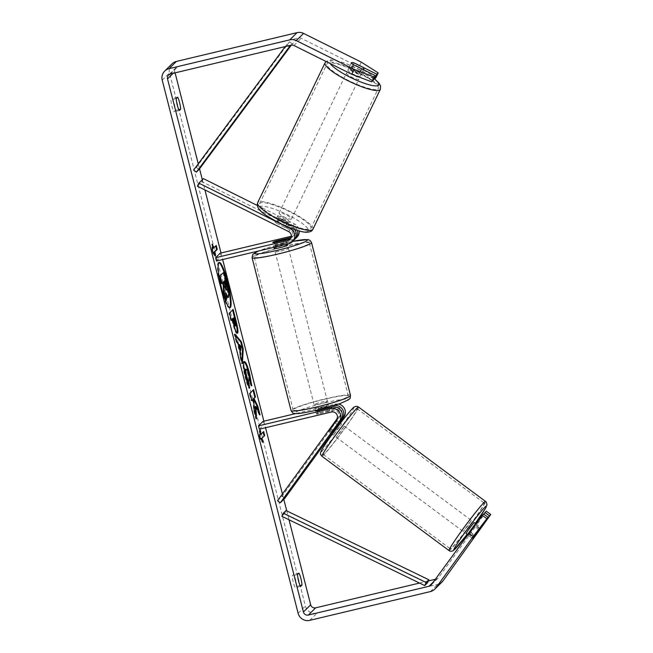 <?xml version="1.0" encoding="UTF-8"?>
<svg xmlns="http://www.w3.org/2000/svg" width="653" height="653" viewBox="0 0 653 653"><rect width="100%" height="100%" fill="white"/><g stroke="black" fill="none" stroke-linecap="round" stroke-linejoin="round"><path stroke-width="0.49" stroke-dasharray="3.27 2.45" d="M330.851 428.482L338.066 417.977A4.824 4.742 -134.8 0 0 332.997 410.468L318.435 413.945A6.889 0.653 165.7 0 1 316.46 413.978A6.889 0.653 165.7 0 1 319.888 412.5L334.45 409.031A4.824 4.742 45.2 0 1 339.519 416.541L330.851 428.482L333.626 430.523L331.797 432.515M339.462 422.483L333.626 430.523M331.642 433.845L339.74 422.695M338.556 404.093A8.269 8.122 -134.8 0 0 335.144 404.174L295.703 413.586M277.549 500.729L282.096 496.223L341.062 415.006A4.824 4.742 -134.8 0 0 335.993 407.496L263.861 424.703L263.012 421.381M259.323 429.209L263.861 424.703M315.905 410.37A6.889 0.653 165.7 0 1 319.039 409.178L333.046 405.839M282.096 496.223L284.871 498.263M318.435 413.945L317.587 410.623M319.888 412.5L319.039 409.178M329.398 429.919L332.173 431.96M474.192 522.473L465.981 533.542M474.617 536.293L469.646 532.595L475.327 524.767L480.298 528.457M472.723 538.423L480.298 527.836M468.323 533.819L473.139 537.395M478.82 529.567L474.119 526.081M333.503 435.086L336.801 429.886L341.592 424.066L333.503 435.086M337.47 424.67L334.614 422.548L336.621 420.377L336.091 421.446L339.405 423.903L333.724 431.731L330.41 429.274L328.532 431.396L328.932 430.384L331.504 432.286M330.41 429.274L336.091 421.446M334.614 422.548L328.932 430.384M475.327 524.767L469.646 532.595M339.405 423.903L333.724 431.731M332.246 432.841L337.928 425.013M344.229 426.172L340.931 431.372L336.14 437.184L344.229 426.172M471.303 520.474L468.013 525.673L463.222 531.493L471.303 520.474M483.767 503.316A28.463 1.584 -53.4 0 1 484.289 503.104A28.463 1.584 -53.4 0 1 470.16 524.792A28.463 1.584 -53.4 0 1 450.888 548.593A28.463 1.584 -53.4 0 1 450.366 548.814A28.463 1.584 -53.4 0 1 464.495 527.126A28.463 1.584 -53.4 0 1 483.767 503.316M323.806 454.292A28.463 1.584 -53.4 0 1 323.284 454.504A28.463 1.584 -53.4 0 1 337.413 432.817A28.463 1.584 -53.4 0 1 356.685 409.015A28.463 1.584 -53.4 0 1 357.207 408.794A28.463 1.584 -53.4 0 1 343.078 430.482A28.463 1.584 -53.4 0 1 323.806 454.292M218.926 262.628A23.239 3.706 76.6 0 0 218.575 262.612A23.239 3.706 76.6 0 0 220.902 288.259A23.239 3.706 76.6 0 0 229.358 307.832A23.239 3.706 76.6 0 0 229.668 307.653M361.313 62.133L358.946 67.022L301.196 38.29A4.138 4.065 -134.8 0 0 298.405 37.964L177.747 66.745A4.138 4.065 -134.8 0 0 174.792 71.683L175.086 72.85M198.267 163.797L199.549 168.817M202.324 179.689L204.936 189.95M221.008 252.997L222.673 259.551M263.877 421.177L265.542 427.723M282.439 494.003L283.794 499.333M286.74 510.866L289.001 519.764M296.658 586.386A6.889 1.094 76.6 0 0 295.646 579.897A6.889 1.094 76.6 0 0 293.605 574.42L292.266 575.75A6.889 1.094 76.6 0 0 293.279 582.239A6.889 1.094 76.6 0 0 295.319 587.716L296.658 586.386L300.111 585.561M174.327 103.958A6.889 1.094 -103.4 0 1 175.339 110.447L174 111.777A6.889 1.094 -103.4 0 1 171.968 106.3A6.889 1.094 -103.4 0 1 170.955 99.811L172.294 98.481A6.889 1.094 -103.4 0 1 174.327 103.958M178.791 109.622L175.339 110.447M171.968 63.88A9.648 9.477 -134.8 0 0 169.494 72.94L305.384 606.049A9.648 9.477 -134.8 0 0 317.015 613.143L437.681 584.362A9.648 9.477 -134.8 0 0 442.105 581.913M419.512 583.056L428.344 580.95M435.306 579.293L436.326 579.048A4.138 4.065 -134.8 0 0 438.636 577.505L475.964 526.098L480.404 529.363M480.559 528.024L473.36 537.786M483.546 513.976L468.25 535.256L483.808 514.172M486.33 511.217L475.964 526.098M373.059 80.539L350.89 69.512A6.889 1.208 -154.2 0 1 349.11 67.626A6.889 1.208 -154.2 0 1 349.151 67.561A6.889 1.208 -154.2 0 1 352.342 68.067L373.908 78.793M358.946 67.022L375.85 77.772M350.89 69.512L353.257 64.623M354.301 63.047A6.889 1.208 25.8 0 0 352.22 62.557M352.342 68.067L354.685 63.235M176.245 98.546L170.955 99.811M179.297 110.512L174 111.777M177.583 97.224L172.294 98.481M470.666 532.277L475.106 535.533M469.213 533.713L473.654 536.978M297.564 574.485L292.266 575.75M300.609 586.451L295.319 587.716M298.903 573.163L293.605 574.42M223.106 272.579L228.134 294.25L227.726 297.556M226.126 295.205L225.358 293.091L225.709 300.707M222.551 282.88L221.343 283.573M228.134 294.25L228.795 294.095M222.444 282.48L223.114 282.325M225.358 293.091L226.02 292.936M261.82 440.416L262.318 442.391L259.38 437.812L260.041 437.649M259.38 437.812L259.274 430.425L259.935 430.262M259.274 430.425L259.976 433.184M260.286 434.408L263.673 431.551M262.318 442.391L262.979 442.228M212.845 248.287L216.233 245.43M212.535 247.071L211.825 244.304L211.939 251.691L214.878 256.27L215.539 256.107M214.878 256.27L214.38 254.295M211.939 251.691L212.6 251.527M211.825 244.304L212.494 244.14M241.888 361.558L241.765 363.843L239.765 355.991L239.92 353.428L237.292 343.127L237.953 342.972M237.292 343.127L236.174 341.894L236.835 341.739M236.174 341.894L234.231 334.287L234.892 334.132M234.231 334.287L235.235 335.462M241.765 363.843L242.426 363.688M239.765 355.991L240.426 355.836M239.92 353.428L240.582 353.273M240.157 350.547L240.435 346.58L238.647 344.621M240.435 346.58L241.096 346.425M237.235 333.226L236.925 333.299C235.929 333.65 234.517 330.271 232.697 323.17L231.766 319.521M231.293 319.994L230.729 320.55L231.391 320.394M230.729 320.55L228.852 313.179L229.513 313.024M228.852 313.179L233.145 309.416M234.998 325.978L235.66 325.823L235.007 325.969L233.521 317.782M255.241 406.525L259.372 415.047L260.033 414.892M252.115 399.824L253.217 402.117L253.568 410.141L255.821 418.989L256.482 418.834M255.821 418.989L255.666 415.618M253.568 410.141L254.229 409.986M253.217 402.117L253.878 401.962M253.029 390.184L249.299 393.392L251.176 400.754L251.838 400.599M251.176 400.754L251.74 400.199M249.299 393.392L249.96 393.228M252.931 389.784L253.593 389.629M259.372 415.047L258.555 411.831M248.638 386.184L248.956 388.364C247.871 386.633 246.597 382.976 245.128 377.401C243.079 368.953 242.541 363.754 243.512 361.827L244.1 361.762M250.907 383.695L251.103 385.988L251.764 385.833M251.103 385.988L249.103 381.026L249.764 380.87M249.103 381.026L248.05 374.789C246.981 370.871 246.124 369.076 245.471 369.402M248.956 388.364L249.617 388.209M224.216 281.231L223.236 281.696L224.477 286.569L225.922 290.103L226.044 289.32M226.534 289.973L225.93 290.087M223.236 281.696L223.897 281.541M224.11 280.831L224.779 280.676M291.091 237.431A4.824 4.742 -134.8 0 0 291.622 228.607L278.202 221.93A6.889 1.208 25.8 0 0 275.011 221.424A6.889 1.208 25.8 0 0 274.97 221.489A6.889 1.208 25.8 0 0 276.75 223.375L278.227 220.322L291.646 226.991A8.269 8.122 45.2 0 1 294.666 229.538M297.319 230.395A8.269 8.122 -134.8 0 0 293.099 225.554L279.68 218.877A6.889 1.208 25.8 0 0 276.488 218.371A6.889 1.208 25.8 0 0 276.448 218.437A6.889 1.208 25.8 0 0 278.227 220.322M257.241 205.417L294.642 224.02A8.269 8.122 45.2 0 1 299.27 230.958M293.915 240.19A8.269 8.122 45.2 0 1 290.128 242.296L275.574 245.773A6.889 0.653 165.7 0 1 273.591 245.806A6.889 0.653 165.7 0 1 277.027 244.328L291.581 240.859A8.269 8.122 -134.8 0 0 294.601 239.422M296.919 237.219A8.269 8.122 45.2 0 1 293.124 239.325L221 256.531L220.151 253.201M197.377 186.187L201.916 181.681L293.164 227.073A4.824 4.742 45.2 0 1 292.283 236.002L291.328 236.231M216.453 261.029L221 256.531M201.916 181.681L203.393 178.628M276.75 223.375L290.161 230.044A4.824 4.742 45.2 0 1 290.626 238.418M274.725 242.443L275.574 245.773M276.195 241.071L277.027 244.328M278.202 221.93L279.68 218.877M320.705 407.194A6.889 0.653 -14.3 0 0 328.288 404.591A6.889 0.653 -14.3 0 0 322.517 405.391A6.889 0.653 -14.3 0 0 314.934 407.994A6.889 0.653 -14.3 0 0 320.705 407.194M327.226 411.782A6.889 0.653 -14.3 0 0 329.814 410.574A6.889 0.653 -14.3 0 0 328.5 410.517L327.48 406.533A6.889 0.653 -14.3 0 0 323.023 407.39A6.889 0.653 -14.3 0 0 318.027 408.786L319.048 412.769A6.889 0.653 -14.3 0 0 316.46 413.978A6.889 0.653 -14.3 0 0 317.774 414.035L327.226 411.782L326.394 408.517M328.5 410.517L319.048 412.769M318.199 409.823A6.889 0.653 -14.3 0 1 316.754 410.043L316.787 410.157M316.925 410.713L317.774 414.035M287.622 245.063A6.889 0.653 -14.3 0 0 281.851 245.863A6.889 0.653 -14.3 0 0 274.268 248.466M284.781 239.022L285.802 243.006A6.889 0.653 -14.3 0 0 281.345 243.863A6.889 0.653 -14.3 0 0 276.35 245.267L275.329 241.275M283.524 240.345L284.528 244.271A6.889 0.653 -14.3 0 1 279.525 245.667A6.889 0.653 -14.3 0 1 275.076 246.524L274.056 242.541M275.076 246.524L284.528 244.271M285.802 243.006L276.35 245.267M327.48 406.533L318.027 408.786M316.754 410.043L326.206 407.79M319.856 403.872A6.889 0.653 -14.3 0 0 327.439 401.269A6.889 0.653 -14.3 0 0 321.668 402.068A6.889 0.653 -14.3 0 0 314.085 404.672A6.889 0.653 -14.3 0 0 319.856 403.872M280.888 250.989A6.889 0.653 -14.3 0 0 288.471 248.385A6.889 0.653 -14.3 0 0 282.7 249.185A6.889 0.653 -14.3 0 0 275.117 251.789A6.889 0.653 -14.3 0 0 280.888 250.989M285.541 246.361A28.463 2.71 -14.3 0 0 254.213 257.111A28.463 2.71 -14.3 0 0 278.039 253.805A28.463 2.71 -14.3 0 0 309.367 243.055A28.463 2.71 -14.3 0 0 285.541 246.361M324.517 399.252A28.463 2.71 -14.3 0 0 293.181 410.002A28.463 2.71 -14.3 0 0 317.007 406.688A28.463 2.71 -14.3 0 0 348.343 395.938A28.463 2.71 -14.3 0 0 324.517 399.252M347.976 70.026A6.889 1.388 25.7 0 0 347.927 70.1A6.889 1.388 25.7 0 0 353.338 74.254A6.889 1.388 25.7 0 0 360.293 76.156A6.889 1.388 25.7 0 0 360.342 76.083A6.889 1.388 25.7 0 0 354.93 71.936A6.889 1.388 25.7 0 0 347.976 70.026M361.354 68.728L358.717 74.205A6.889 1.388 25.7 0 1 349.926 69.83L352.563 64.353L361.354 68.728A6.889 1.388 25.7 0 0 361.689 68.818M351.461 62.77A6.889 1.388 25.7 0 0 351.445 62.802A6.889 1.388 25.7 0 0 352.563 64.353M353.942 62.868L351.306 68.336A6.889 1.388 25.7 0 1 360.105 72.712L362.741 67.243M277.647 215.955A6.889 1.388 25.7 0 0 277.598 216.029A6.889 1.388 25.7 0 0 283.01 220.175A6.889 1.388 25.7 0 0 289.965 222.077A6.889 1.388 25.7 0 0 290.014 222.012A6.889 1.388 25.7 0 0 284.602 217.857A6.889 1.388 25.7 0 0 277.647 215.955M284.879 227.424A6.889 1.388 25.7 0 0 287.328 227.554A6.889 1.388 25.7 0 0 287.377 227.481A6.889 1.388 25.7 0 0 286.259 225.93L288.014 222.281A6.889 1.388 25.7 0 0 279.223 217.906L277.46 221.555A6.889 1.388 25.7 0 0 275.011 221.424A6.889 1.388 25.7 0 0 274.962 221.498A6.889 1.388 25.7 0 0 276.08 223.048L277.835 219.4A6.889 1.388 25.7 0 0 286.634 223.775L284.879 227.424L276.08 223.048M277.46 221.555L286.259 225.93M349.926 69.83L358.717 74.205M360.105 72.712L351.306 68.336M288.014 222.281L279.223 217.906M277.835 219.4L286.634 223.775M279.117 212.911A6.889 1.388 25.7 0 0 279.06 212.984A6.889 1.388 25.7 0 0 284.479 217.139A6.889 1.388 25.7 0 0 291.426 219.041A6.889 1.388 25.7 0 0 291.483 218.967A6.889 1.388 25.7 0 0 286.071 214.821A6.889 1.388 25.7 0 0 279.117 212.911M346.506 73.071A6.889 1.388 25.7 0 0 346.457 73.144A6.889 1.388 25.7 0 0 351.869 77.291A6.889 1.388 25.7 0 0 358.824 79.201A6.889 1.388 25.7 0 0 358.872 79.127A6.889 1.388 25.7 0 0 353.461 74.973A6.889 1.388 25.7 0 0 346.506 73.071M378.103 88.784A28.463 5.738 25.7 0 0 378.307 88.49A28.463 5.738 25.7 0 0 355.958 71.348A28.463 5.738 25.7 0 0 327.235 63.48A28.463 5.738 25.7 0 0 327.031 63.774A28.463 5.738 25.7 0 0 349.379 80.923A28.463 5.738 25.7 0 0 378.103 88.784M310.706 228.632A28.463 5.738 25.7 0 0 310.91 228.33A28.463 5.738 25.7 0 0 288.561 211.188A28.463 5.738 25.7 0 0 259.837 203.328A28.463 5.738 25.7 0 0 259.633 203.622A28.463 5.738 25.7 0 0 281.982 220.763A28.463 5.738 25.7 0 0 310.706 228.632M285.247 46.575L289.516 41.8L196.333 167.372L193.606 170.074M199.092 169.437L196.333 167.372M290.895 45.237L292.275 43.865L291.328 45.13M289.516 41.8L292.275 43.865M286.789 44.502L288.52 45.8M281.859 516.303L284.586 513.593L427.437 582.876M286.03 510.532L284.586 513.593M333.65 405.652L335.144 404.174M334.45 409.031L335.993 407.496M339.519 416.541L341.062 415.006M331.455 412.002L332.997 410.468M336.524 419.512L338.066 417.977M449.052 550.585A30.667 1.706 126.6 0 0 449.615 550.348A30.667 1.706 126.6 0 0 470.38 524.702A30.667 1.706 126.6 0 0 485.603 501.333M475.376 523.347A27.222 1.518 -53.4 0 1 467.164 534.415L475.376 523.355M358.521 407.023A30.667 1.706 -53.4 0 1 343.298 430.392A30.667 1.706 -53.4 0 1 322.533 456.047A30.667 1.706 -53.4 0 1 321.97 456.276M321.766 451.256A27.222 1.518 126.6 0 0 341.658 426.474A27.222 1.518 126.6 0 0 353.208 407.945M173.143 73.316L174.792 71.683M162.23 80.148L169.494 72.94M298.111 613.257L305.384 606.049M431.372 584.713L438.636 577.505M433.323 582.019L436.326 579.048M170.474 73.952L177.747 66.745M291.14 45.171L298.405 37.964M293.932 45.498L301.196 38.29M309.751 620.35L317.015 613.143M430.417 591.569L437.681 584.362M227.889 297.45L228.55 297.295M227.873 297.458L228.542 297.303M226.313 285.181L226.975 285.026M232.697 323.17L233.358 323.006M234.403 321.243L235.064 321.08M245.128 377.401L245.797 377.246M243.512 361.827L244.181 361.664M243.528 361.819L244.189 361.656M248.05 374.789L248.711 374.634M224.477 286.569L225.146 286.414M293.099 225.554L294.642 224.02M290.585 228.044L291.646 226.991M291.581 240.859L293.124 239.325M291.622 228.607L293.164 227.073M291.197 237.08L292.283 236.002M288.585 243.83L290.128 242.296M288.618 231.578L290.161 230.044M252.074 257.657A30.667 2.922 165.7 0 1 285.834 246.075A30.667 2.922 165.7 0 1 311.505 242.508M292.707 241.398A27.222 2.596 -14.3 0 0 284.537 243.202A27.222 2.596 -14.3 0 0 258.588 250.981M350.481 395.392A30.667 2.922 -14.3 0 0 324.802 398.959A30.667 2.922 -14.3 0 0 291.05 410.541M325.202 402.738A27.222 2.596 165.7 0 1 347.747 400.06A27.222 2.596 165.7 0 1 318.019 409.855A27.222 2.596 165.7 0 1 295.474 412.525A27.222 2.596 165.7 0 1 325.202 402.738M325.047 62.819A30.667 6.187 -154.3 0 1 325.259 62.5A30.667 6.187 -154.3 0 1 356.212 70.973A30.667 6.187 -154.3 0 1 380.291 89.445M374.553 79.054A27.222 5.493 25.7 0 0 348.824 64.737A27.222 5.493 25.7 0 0 329.806 60.99A27.222 5.493 25.7 0 0 330.173 63.529M312.893 229.293A30.667 6.187 25.7 0 0 288.814 210.821A30.667 6.187 25.7 0 0 257.87 202.34A30.667 6.187 25.7 0 0 257.649 202.667M308.134 231.121A27.222 5.493 -154.3 0 1 279.908 223.22A27.222 5.493 -154.3 0 1 259.478 206.919A27.222 5.493 -154.3 0 1 287.704 214.813A27.222 5.493 -154.3 0 1 308.134 231.121M316.46 413.978L315.611 410.655L316.46 413.978M328.435 431.47L331.21 433.502M475.89 523.73L480.69 527.289M467.638 534.766L472.617 538.464M336.621 420.377L339.193 422.287M340.409 423.193L341.592 424.066M328.402 431.445L330.818 433.233M332.197 434.261L333.381 435.135M344.351 426.115L471.433 520.425M336.14 437.184L463.222 531.493M323.284 454.504L450.366 548.814M357.207 408.794L484.289 503.104M218.575 262.612L219.237 262.457M438.22 577.995L430.956 585.202M175.853 67.798L168.58 75.005M349.11 67.626L351.477 62.737M472.69 538.521L468.25 535.256M229.358 307.832L230.019 307.677M244.402 361.533L243.74 361.689M277.598 216.029L276.448 218.437M292.944 236.304L294.487 234.77M291.491 237.749L289.948 239.276M273.591 245.806L273.974 247.316M292.732 241.373L269.477 247.226L258.278 251.062M328.288 404.591L328.908 407.039M329.12 407.872L329.814 410.574M315.554 410.443L314.934 407.994M287.385 244.116L286.259 239.7M327.439 401.269L288.471 248.385M314.085 404.672L275.117 251.789M293.181 410.002L254.213 257.111M348.343 395.938L309.367 243.055M347.927 70.1L351.445 62.802M360.342 76.083L363.427 69.683M287.377 227.481L290.014 222.012M374.667 78.94L364.807 72.426L347.755 64.223L337.772 60.917L330.753 59.88L326.035 61.472M279.06 212.984L346.457 73.144M291.483 218.967L358.872 79.127M310.91 228.33L378.307 88.49M259.633 203.622L327.031 63.774"/><path stroke-width="0.98" d="M333.046 405.839L333.601 405.709A8.269 8.122 45.2 0 1 342.294 418.573L339.462 422.483M331.797 432.515L340.842 420.018A8.269 8.122 -134.8 0 0 332.148 407.146L317.587 410.623A6.889 0.653 165.7 0 1 315.611 410.655A6.889 0.653 165.7 0 1 315.905 410.37M280.325 502.769L339.299 421.552A8.269 8.122 -134.8 0 0 330.606 408.68L258.474 425.878L259.323 429.209L331.455 412.002A4.824 4.742 -134.8 0 1 336.524 419.512L277.549 500.729L280.325 502.769L284.871 498.263L331.642 433.845M339.74 422.695L343.845 417.047A8.269 8.122 -134.8 0 0 338.556 404.093M295.703 413.586L263.012 421.381L258.474 425.878M467.638 534.766L465.981 533.542L469.401 528.293L474.07 522.522L475.89 523.73M480.298 527.836L472.723 538.423M474.119 526.081L468.323 533.819M337.47 424.67L337.928 425.013L332.246 432.841L331.504 432.286M468.168 533.705L473.849 525.877M229.668 307.653A23.239 3.706 76.6 0 0 227.032 282.186A23.239 3.706 76.6 0 0 218.926 262.628M227.693 282.031A23.239 3.706 76.6 0 0 219.237 262.457A23.239 3.706 76.6 0 0 221.563 288.104A23.239 3.706 76.6 0 0 230.019 307.677A23.239 3.706 76.6 0 0 227.693 282.031M175.086 72.85L198.267 163.797M199.549 168.817L202.324 179.689M204.936 189.95L221.008 252.997M222.673 259.551L263.877 421.177M265.542 427.723L282.439 494.003M283.794 499.333L286.74 510.866M289.001 519.764L310.673 604.784A4.138 4.065 -134.8 0 0 315.66 607.829L419.512 583.056M351.681 74.23L354.04 69.34L374.096 76.972L371.728 81.862L351.681 74.23L293.932 45.498A4.138 4.065 -134.8 0 0 291.14 45.171L170.474 73.952A4.138 4.065 -134.8 0 0 167.519 78.891L303.408 611.992A4.138 4.065 -134.8 0 0 308.396 615.036L429.062 586.255A4.138 4.065 -134.8 0 0 431.372 584.713L482.208 515.299L483.546 513.976L487.987 517.241L473.139 536.57L468.699 533.305M255.903 406.37L260.033 414.892L257.804 406.15L254.001 398.461L255.47 397L253.593 389.629L249.96 393.228L251.838 400.599L252.776 399.669L253.878 401.962L254.229 409.986L256.482 418.834L255.903 406.37L255.241 406.525L255.666 415.618M240.582 353.273L237.953 342.972L236.835 341.739L234.892 334.132L241.398 341.772L243.202 348.833L242.426 363.688L240.426 355.836L240.582 353.273M179.297 110.512A6.889 1.094 -103.4 0 1 177.257 105.035A6.889 1.094 -103.4 0 1 176.245 98.546L177.583 97.224A6.889 1.094 -103.4 0 1 179.624 102.692A6.889 1.094 -103.4 0 1 180.636 109.19L179.297 110.512M300.609 586.451L301.947 585.121A6.889 1.094 76.6 0 0 300.935 578.631A6.889 1.094 76.6 0 0 298.903 573.163L297.564 574.485A6.889 1.094 76.6 0 0 298.576 580.974A6.889 1.094 76.6 0 0 300.609 586.451M262.979 442.228L260.041 437.649L259.935 430.262L260.947 434.253L263.673 431.551L264.694 435.543L261.967 438.245L262.979 442.228M213.507 248.132L212.494 244.14L212.6 251.527L215.539 256.107L214.527 252.123L217.253 249.422L216.233 245.43L213.507 248.132L212.845 248.287L212.535 247.071M237.235 333.226L237.586 333.144C236.59 333.495 235.186 330.116 233.358 323.006L232.435 319.366L231.391 320.394L229.513 313.024L233.145 309.416L236.051 320.811C237.823 327.888 238.337 331.993 237.594 333.136L237.423 333.242M244.189 361.656C245.512 361.15 247.332 365.198 249.65 373.802L251.764 385.833L249.764 380.87L248.711 374.634C247.642 370.716 246.785 368.921 246.132 369.247L246.124 369.255C245.593 370.096 245.806 372.536 246.769 376.561L248.744 382.127L249.617 388.209C248.532 386.478 247.258 382.821 245.797 377.246C243.74 368.79 243.202 363.599 244.181 361.664L244.402 361.533M245.471 369.402L245.463 369.41C244.932 370.259 245.144 372.692 246.108 376.716L248.083 382.283L248.744 382.127M301.947 585.121L300.111 585.561M180.636 109.19L178.791 109.622M354.04 69.34L296.291 40.617A9.648 9.477 -134.8 0 0 289.785 39.857L169.119 68.638A9.648 9.477 -134.8 0 0 162.23 80.148L298.111 613.257A9.648 9.477 -134.8 0 0 309.751 620.35L430.417 591.569A9.648 9.477 -134.8 0 0 435.812 587.978L473.139 536.57M373.908 78.793L374.512 79.095L375.85 77.772L378.209 72.891L361.313 62.133L303.563 33.409A9.648 9.477 -134.8 0 0 297.05 32.65L176.392 61.431A9.648 9.477 -134.8 0 0 171.968 63.88L164.703 71.087M428.344 580.95L435.306 579.293M434.833 589.12L442.105 581.913A9.648 9.477 -134.8 0 0 443.085 580.77L490.77 514.474L486.33 511.217L484.999 512.54L489.44 515.805L490.77 514.474M473.36 537.786L487.987 517.241M489.44 515.805L480.559 528.024M482.208 515.299L486.648 518.564M483.808 514.172L484.999 512.54M371.728 81.862L373.059 80.539L375.426 75.65L374.096 76.972M352.22 62.557A6.889 1.208 25.8 0 0 351.518 62.68A6.889 1.208 25.8 0 0 351.477 62.737A6.889 1.208 25.8 0 0 353.257 64.623L375.426 75.65M374.512 79.095L376.879 74.213L378.209 72.891M376.879 74.213L354.71 63.178A6.889 1.208 25.8 0 0 354.301 63.047M223.538 292.177L224.199 292.022L226.371 300.551L225.709 300.707L223.538 292.177L223.277 285.72L223.938 285.565L223.114 282.325L221.343 283.573L219.465 276.195L223.767 272.423L228.795 294.095L228.387 297.393L227.726 297.556L226.126 295.205M223.277 285.72L222.551 282.88M219.465 276.195L223.767 272.423M222.004 283.418L220.126 276.031M224.199 292.022L223.938 285.565M228.542 297.303C227.938 297.686 227.097 296.225 226.02 292.936L226.371 300.551M259.976 433.184L260.286 434.408L260.947 434.253M261.967 438.245L264.694 435.543M264.032 435.698L263.11 432.106M261.306 438.4L261.82 440.416M215.67 245.985L216.584 249.577L217.253 249.422M214.38 254.295L213.866 252.278L214.527 252.123M213.866 252.278L216.584 249.577M235.235 335.462L240.737 341.927L241.398 341.772M240.737 341.927L242.541 348.988L243.202 348.833M242.541 348.988L241.888 361.558M239.308 344.458L238.647 344.621L240.157 350.547L240.818 350.383L241.096 346.425L239.308 344.458L240.818 350.383M231.293 319.994L232.435 319.366M232.59 309.979L235.39 320.974C237.161 328.043 237.676 332.148 236.933 333.291M234.182 317.627L232.558 318.737L234.941 326.01L235.66 325.823L234.182 317.627L233.219 318.582L235.668 325.814M232.558 318.737L233.219 318.582M251.74 400.199L252.776 399.669M258.555 411.831L257.143 406.313L253.34 398.616L255.47 397M254.809 397.155L253.029 390.184M253.34 398.616L254.001 398.461M257.143 406.313L257.804 406.15M243.528 361.819C244.851 361.313 246.671 365.362 248.989 373.957L250.907 383.695M248.083 382.283L248.638 386.184M226.591 289.932L224.779 280.676L223.897 281.541L226.534 289.973M225.93 290.087L224.216 281.231M198.855 183.134L290.095 228.526A8.269 8.122 45.2 0 1 288.585 243.83L216.453 261.029L215.604 257.706L287.736 240.508A4.824 4.742 45.2 0 0 288.618 231.578L197.377 186.187L198.855 183.134L203.393 178.628L257.241 205.417M294.601 239.422A8.269 8.122 -134.8 0 0 297.319 230.395M299.27 230.958A8.269 8.122 45.2 0 1 296.919 237.219L295.368 238.753M290.626 238.418A4.824 4.742 45.2 0 1 289.279 238.974L274.725 242.443A6.889 0.653 165.7 0 1 272.742 242.483A6.889 0.653 165.7 0 1 276.178 241.006L290.732 237.537A4.824 4.742 -134.8 0 0 291.091 237.431M291.328 236.231L220.151 253.201L215.604 257.706M294.666 229.538A8.269 8.122 45.2 0 1 293.915 240.19L292.373 241.724M318.199 409.823A6.889 0.653 -14.3 0 0 321.211 409.186A6.889 0.653 -14.3 0 0 326.206 407.79L326.394 408.517M316.787 410.157L316.925 410.713M273.974 247.316L274.268 248.466A6.889 0.653 -14.3 0 0 280.039 247.658A6.889 0.653 -14.3 0 0 287.622 245.063L287.385 244.116M283.508 240.28A6.889 0.653 -14.3 0 0 286.096 239.08A6.889 0.653 -14.3 0 0 284.781 239.022L275.329 241.275A6.889 0.653 -14.3 0 0 272.742 242.483A6.889 0.653 -14.3 0 0 274.056 242.541L283.524 240.345M361.689 68.818A6.889 1.388 25.7 0 0 363.811 68.859A6.889 1.388 25.7 0 0 363.86 68.785A6.889 1.388 25.7 0 0 362.741 67.243L353.942 62.868A6.889 1.388 25.7 0 0 351.494 62.737A6.889 1.388 25.7 0 0 351.461 62.77M285.247 46.575L193.606 170.074L196.365 172.139L199.092 169.437L291.328 45.13M288.52 45.8L289.548 46.567L290.895 45.237M289.548 46.567L196.365 172.139M428.882 579.807L427.437 582.876L424.711 585.578L281.859 516.303L283.304 513.234L286.03 510.532L428.882 579.807L426.156 582.509L283.304 513.234M424.711 585.578L426.156 582.509M339.299 421.552L340.842 420.018M342.294 418.573L343.845 417.047M330.606 408.68L332.148 407.146M485.603 501.333A30.667 1.706 126.6 0 0 485.04 501.561A30.667 1.706 126.6 0 0 464.275 527.216A30.667 1.706 126.6 0 0 449.052 550.585C450.456 551.573 451.99 551.499 453.672 550.373L467.164 534.415A27.222 1.518 -53.4 0 1 454.366 549.663A27.222 1.518 -53.4 0 1 465.916 531.134A27.222 1.518 -53.4 0 1 485.808 506.353A27.222 1.518 -53.4 0 1 475.376 523.347L485.481 508.336L487.016 504.679L486.256 501.969L358.521 407.023C357.118 406.044 355.583 406.109 353.902 407.243C353.616 406.933 350.041 411.064 343.176 419.618C333.667 431.911 326.639 441.795 322.092 449.272C319.154 454.651 320.835 454.423 321.97 456.276A30.667 1.706 -53.4 0 1 337.193 432.906A30.667 1.706 -53.4 0 1 357.958 407.26A30.667 1.706 -53.4 0 1 358.521 407.023M353.208 407.945A27.222 1.518 126.6 0 0 333.308 432.727A27.222 1.518 126.6 0 0 321.766 451.256M167.519 78.891L173.143 73.316M303.408 611.992L310.673 604.784M435.812 587.978L443.085 580.77M429.062 586.255L433.323 582.019M308.396 615.036L315.66 607.829M296.291 40.617L303.563 33.409M289.785 39.857L297.05 32.65M169.119 68.638L176.392 61.431M235.39 320.974L236.051 320.811M233.448 322.231L234.109 322.076M248.989 373.957L249.65 373.802M245.463 369.41L246.124 369.255M246.108 376.716L246.769 376.561M225.342 285.663L226.003 285.508M290.095 228.526L290.585 228.044M290.732 237.537L291.197 237.08M287.736 240.508L289.279 238.974M311.505 242.508A30.667 2.922 165.7 0 1 277.754 254.09A30.667 2.922 165.7 0 1 252.074 257.657L291.05 410.541A30.667 2.922 -14.3 0 0 316.721 406.982A30.667 2.922 -14.3 0 0 350.481 395.392L311.505 242.508L310.053 240.394L307.889 239.561L292.732 241.373M258.588 250.981A27.222 2.596 -14.3 0 0 277.354 250.319A27.222 2.596 -14.3 0 0 306.159 241.186A27.222 2.596 -14.3 0 0 292.707 241.398M325.047 62.819L257.649 202.667A30.667 6.187 25.7 0 0 281.729 221.13A30.667 6.187 25.7 0 0 312.673 229.611A30.667 6.187 25.7 0 0 312.893 229.293L380.291 89.445A30.667 6.187 -154.3 0 1 380.07 89.763A30.667 6.187 -154.3 0 1 349.126 81.29A30.667 6.187 -154.3 0 1 325.047 62.819L326.035 61.472M330.173 63.529A27.222 5.493 25.7 0 0 355.069 79.584A27.222 5.493 25.7 0 0 378.462 85.192A27.222 5.493 25.7 0 0 374.553 79.054M321.97 456.276L449.052 550.585M339.193 422.287L340.409 423.193M330.818 433.233L332.197 434.261M350.481 395.392C350.098 400.224 350.065 397.726 348.71 399.718L339.887 403.644L317.97 409.88C300.266 413.937 296.111 413.847 294.168 413.398C293.426 413.782 292.389 412.827 291.05 410.541M328.908 407.039L329.12 407.872M286.259 239.7L286.096 239.08M258.278 251.062L252.809 254.344L252.074 257.657M257.649 202.667C255.299 210.282 267.028 216.29 281.133 223.906C288.177 227.293 294.519 229.725 300.168 231.195C308.6 233.79 312.363 230.689 312.126 230.419L312.893 229.293M363.427 69.683L363.86 68.785M380.291 89.445L380.577 86.098L379.034 83.143L374.667 78.94"/></g></svg>
